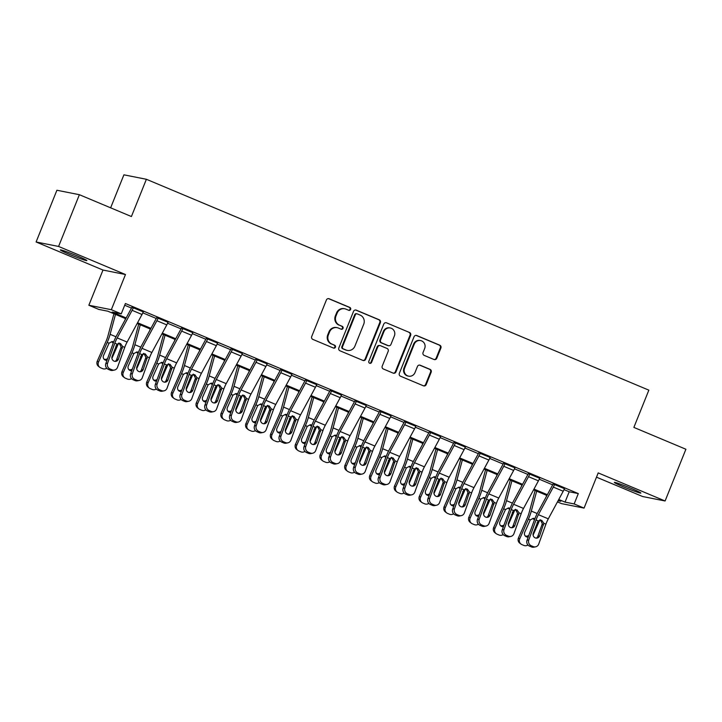 <?xml version="1.0" encoding="UTF-8"?>
<svg xmlns="http://www.w3.org/2000/svg" width="722" height="722" viewBox="0 0 722 722"><rect width="100%" height="100%" fill="white"/><g stroke="black" fill="none" stroke-linecap="round" stroke-linejoin="round"><path stroke-width="1.08" d="M350.621 309.431A1.534 1.471 101.2 0 0 349.827 307.437L329.16 298.764A2.193 2.103 101.2 0 0 326.398 299.982L311.696 336.551A2.193 2.103 101.2 0 0 312.825 339.394L333.492 348.067A1.534 1.471 101.2 0 0 335.432 347.219A1.534 1.471 101.2 0 0 334.638 345.224L331.967 344.105A7.012 6.742 101.2 0 1 328.348 334.99L329.575 331.94A7.012 6.742 101.2 0 1 338.419 328.059L341.091 329.178A1.534 1.471 101.2 0 0 343.022 328.329A1.534 1.471 101.2 0 0 342.237 326.335L339.557 325.207A7.012 6.742 101.2 0 1 335.947 316.101L337.174 313.05A7.012 6.742 101.2 0 1 346.009 309.16L348.69 310.289A1.534 1.471 101.2 0 0 350.621 309.431M348.663 310.27A1.534 1.471 101.2 0 0 349.222 307.319L328.546 298.646A2.193 2.103 101.2 0 0 328.456 298.61M333.474 348.058A1.534 1.471 101.2 0 0 334.033 345.107L331.967 344.105M341.064 329.169A1.534 1.471 101.2 0 0 341.623 326.209L339.557 325.207M631.488 488.505A14.296 0.767 -158.1 0 0 614.332 482.395A14.296 0.767 -158.1 0 0 623.709 486.962A14.296 0.767 -158.1 0 0 640.865 493.063A14.296 0.767 -158.1 0 0 631.488 488.505M77.489 256.012A14.296 0.767 -158.1 0 0 60.341 249.902A14.296 0.767 -158.1 0 0 69.718 254.469A14.296 0.767 -158.1 0 0 86.866 260.57A14.296 0.767 -158.1 0 0 77.489 256.012M434.003 359.502A2.193 2.103 101.2 0 0 436.765 358.292L440.889 348.031A2.193 2.103 101.2 0 0 439.761 345.179L416.802 335.55A2.193 2.103 101.2 0 0 414.04 336.759L399.347 373.328A2.193 2.103 101.2 0 0 400.475 376.18L423.426 385.81A2.193 2.103 101.2 0 0 426.188 384.6L431.169 372.209A2.193 2.103 101.2 0 0 430.041 369.357L420.222 365.233A2.193 2.103 101.2 0 0 417.46 366.451L414.988 372.597A5.866 5.632 101.2 0 1 408.643 376.162A5.866 5.632 101.2 0 1 404.582 368.229L414.257 344.15A5.866 5.632 101.2 0 1 420.601 340.585A5.866 5.632 101.2 0 1 424.662 348.518L423.047 352.535A2.193 2.103 101.2 0 0 424.184 355.377L434.003 359.502M564.026 489.606L569.198 491.781L578.313 493.586L574.152 503.938L584.062 508.098L561.581 503.631L557.456 501.898M79.384 194.705L58.581 246.446L36.1 241.987L56.903 190.247L79.384 194.705L131.413 216.537L146.385 179.282L648.843 390.151L633.871 427.406L685.9 449.246L665.097 500.987L598.204 472.91L584.062 508.098M36.1 241.987L102.993 270.055L125.475 274.522L58.581 246.446M125.475 274.522L111.332 309.702L121.242 313.862L112.127 312.057L126.16 317.942M578.313 493.586L125.402 303.52L121.242 313.862M380.386 322.635A2.193 2.103 101.2 0 0 379.258 319.792L356.298 310.153A2.193 2.103 101.2 0 0 353.536 311.372L338.835 347.941A2.193 2.103 101.2 0 0 339.963 350.784L362.922 360.422A2.193 2.103 101.2 0 0 365.684 359.204L380.386 322.635L379.781 322.517A2.193 2.103 101.2 0 0 378.653 319.665L355.693 310.036A2.193 2.103 101.2 0 0 355.603 310M386.55 322.851L409.509 332.49A2.193 2.103 101.2 0 1 410.637 335.333L395.936 371.902A2.193 2.103 101.2 0 1 393.174 373.121L383.355 368.996A2.193 2.103 101.2 0 1 382.218 366.144L388.183 351.316A2.193 2.103 101.2 0 0 387.055 348.464L380.539 345.73A2.193 2.103 101.2 0 0 377.777 346.948L371.568 362.39A1.534 1.471 101.2 0 1 369.908 363.319A1.534 1.471 101.2 0 1 368.843 361.244L383.788 324.07A2.193 2.103 101.2 0 1 386.55 322.851L409.509 332.49M596.489 477.17L642.616 496.519L665.097 500.987M124.707 305.244L131.485 308.086M142.83 312.843L156.268 318.483M167.603 323.239L181.041 328.88M192.386 333.645L205.815 339.277M217.16 344.042L230.589 349.674M241.933 354.439L255.371 360.079M266.707 364.836L280.145 370.476M291.489 375.232L304.919 380.873M316.263 385.629L329.701 391.27M341.037 396.026L354.475 401.667M365.81 406.423L379.249 412.063M390.593 416.82L404.022 422.46M415.367 427.225L428.805 432.857M440.14 437.622L453.578 443.254M464.914 448.019L478.352 453.66M489.697 458.416L503.126 464.056M514.47 468.813L527.908 474.453M539.244 479.209L552.682 484.85M143.245 311.877L131.9 307.22A2.238 0.605 112.8 0 1 131.521 308.014L116.612 335.613A16.75 4.558 -67.2 0 0 113.056 343.573L105.827 363.536L107.596 363.184A4.467 4.233 78.8 0 0 110.06 368.987L112.045 369.817A4.467 4.233 78.8 0 0 117.505 367.345L124.735 347.381A11.173 3.041 -67.2 0 1 127.108 342.075L142.017 314.485A7.816 2.13 112.8 0 0 143.326 311.678L133.417 307.518A7.816 2.13 112.8 0 1 132.108 310.325L117.199 337.914A11.173 3.041 -67.2 0 0 114.825 343.221L107.596 363.184M168.027 322.283L156.674 317.617A2.238 0.605 112.8 0 1 156.304 318.42L141.395 346.009A16.75 4.558 -67.2 0 0 137.839 353.97L130.601 373.933L132.37 373.581A4.467 4.233 78.8 0 0 134.833 379.384L136.819 380.214A4.467 4.233 78.8 0 0 142.279 377.741L149.517 357.778A11.173 3.041 -67.2 0 1 151.882 352.471L166.791 324.882A7.816 2.13 112.8 0 0 168.109 322.075L158.199 317.915A7.816 2.13 112.8 0 1 156.882 320.721L141.972 348.311A11.173 3.041 -67.2 0 0 139.608 353.618L132.37 373.581M192.801 332.68L181.448 328.014A2.238 0.605 112.8 0 1 181.078 328.817L166.168 356.406A16.75 4.558 -67.2 0 0 162.612 364.366L155.383 384.33L157.152 383.978A4.467 4.233 78.8 0 0 159.616 389.781L161.593 390.611A4.467 4.233 78.8 0 0 167.062 388.138L174.291 368.175A11.173 3.041 -67.2 0 1 176.664 362.868L191.574 335.279A7.816 2.13 112.8 0 0 192.882 332.472L182.973 328.311A7.816 2.13 112.8 0 1 181.664 331.118L166.746 358.708A11.173 3.041 -67.2 0 0 164.381 364.014L157.152 383.978M217.575 343.076L206.23 338.41A2.238 0.605 112.8 0 1 205.851 339.214L190.942 366.803A16.75 4.558 -67.2 0 0 187.386 374.763L180.157 394.726L181.926 394.383A4.467 4.233 78.8 0 0 184.39 400.178L186.375 401.008A4.467 4.233 78.8 0 0 191.835 398.535L199.064 378.572A11.173 3.041 -67.2 0 1 201.438 373.265L216.347 345.676A7.816 2.13 112.8 0 0 217.656 342.869L207.746 338.708A7.816 2.13 112.8 0 1 206.438 341.515L191.529 369.104A11.173 3.041 -67.2 0 0 189.155 374.411L181.926 394.383M242.348 353.473L231.004 348.807A2.238 0.605 112.8 0 1 230.634 349.61L215.716 377.2A16.75 4.558 -67.2 0 0 212.16 385.16L204.931 405.123L206.7 404.78A4.467 4.233 78.8 0 0 209.163 410.574L211.149 411.414A4.467 4.233 78.8 0 0 216.609 408.941L223.838 388.968A11.173 3.041 -67.2 0 1 226.212 383.662L241.121 356.072A7.816 2.13 112.8 0 0 242.43 353.266L232.52 349.114A7.816 2.13 112.8 0 1 231.211 351.912L216.302 379.501A11.173 3.041 -67.2 0 0 213.929 384.817L206.7 404.78M267.131 363.87L255.778 359.204A2.238 0.605 112.8 0 1 255.407 360.007L240.498 387.597A16.75 4.558 -67.2 0 0 236.942 395.557L229.704 415.529L231.473 415.177A4.467 4.233 78.8 0 0 233.946 420.98L235.923 421.81A4.467 4.233 78.8 0 0 241.383 419.338L248.621 399.365A11.173 3.041 -67.2 0 1 250.985 394.059L265.895 366.469A7.816 2.13 112.8 0 0 267.212 363.662L257.303 359.511A7.816 2.13 112.8 0 1 255.985 362.309L241.076 389.907A11.173 3.041 -67.2 0 0 238.711 395.214L231.473 415.177M291.905 374.267L280.56 369.601A2.238 0.605 112.8 0 1 280.181 370.404L265.272 397.993A16.75 4.558 -67.2 0 0 261.716 405.954L254.487 425.926L256.256 425.574A4.467 4.233 78.8 0 0 258.72 431.377L260.696 432.207A4.467 4.233 78.8 0 0 266.165 429.734L273.394 409.771A11.173 3.041 -67.2 0 1 275.768 404.455L290.677 376.866A7.816 2.13 112.8 0 0 291.986 374.068L282.076 369.908A7.816 2.13 112.8 0 1 280.768 372.705L265.858 400.304A11.173 3.041 -67.2 0 0 263.485 405.611L256.256 425.574M316.678 384.664L305.334 379.998A2.238 0.605 112.8 0 1 304.955 380.801L290.045 408.39A16.75 4.558 -67.2 0 0 286.49 416.359L279.261 436.323L281.029 435.971A4.467 4.233 78.8 0 0 283.493 441.774L285.479 442.604A4.467 4.233 78.8 0 0 290.939 440.131L298.168 420.168A11.173 3.041 -67.2 0 1 300.542 414.861L315.451 387.263A7.816 2.13 112.8 0 0 316.759 384.465L306.85 380.304A7.816 2.13 112.8 0 1 305.541 383.111L290.632 410.701A11.173 3.041 -67.2 0 0 288.258 416.007L281.029 435.971M341.452 395.06L330.107 390.403A2.238 0.605 112.8 0 1 329.737 391.198L314.819 418.796A16.75 4.558 -67.2 0 0 311.272 426.756L304.034 446.719L305.803 446.367A4.467 4.233 78.8 0 0 308.267 452.171L310.252 453.001A4.467 4.233 78.8 0 0 315.713 450.528L322.951 430.565A11.173 3.041 -67.2 0 1 325.315 425.258L340.224 397.669A7.816 2.13 112.8 0 0 341.542 394.862L331.624 390.701A7.816 2.13 112.8 0 1 330.315 393.508L315.406 421.097A11.173 3.041 -67.2 0 0 313.032 426.404L305.803 446.367M366.235 405.457L354.881 400.8A2.238 0.605 112.8 0 1 354.511 401.594L339.602 429.193A16.75 4.558 -67.2 0 0 336.046 437.153L328.817 457.116L330.577 456.764A4.467 4.233 78.8 0 0 333.05 462.567L335.026 463.398A4.467 4.233 78.8 0 0 340.486 460.925L347.724 440.962A11.173 3.041 -67.2 0 1 350.089 435.655L365.007 408.065A7.816 2.13 112.8 0 0 366.316 405.259L356.406 401.098A7.816 2.13 112.8 0 1 355.089 403.905L340.179 431.494A11.173 3.041 -67.2 0 0 337.815 436.801L330.577 456.764M391.008 415.863L379.664 411.197A2.238 0.605 112.8 0 1 379.285 412L364.375 439.59A16.75 4.558 -67.2 0 0 360.82 447.55L353.59 467.513L355.359 467.161A4.467 4.233 78.8 0 0 357.823 472.964L359.8 473.794A4.467 4.233 78.8 0 0 365.269 471.322L372.498 451.358A11.173 3.041 -67.2 0 1 374.871 446.052L389.781 418.462A7.816 2.13 112.8 0 0 391.089 415.655L381.18 411.495A7.816 2.13 112.8 0 1 379.871 414.302L364.962 441.891A11.173 3.041 -67.2 0 0 362.588 447.198L355.359 467.161M415.782 426.26L404.437 421.594A2.238 0.605 112.8 0 1 404.058 422.397L389.149 449.986A16.75 4.558 -67.2 0 0 385.593 457.947L378.364 477.91L380.133 477.558A4.467 4.233 78.8 0 0 382.597 483.361L384.582 484.191A4.467 4.233 78.8 0 0 390.042 481.718L397.271 461.755A11.173 3.041 -67.2 0 1 399.645 456.448L414.554 428.859A7.816 2.13 112.8 0 0 415.863 426.052L405.954 421.892A7.816 2.13 112.8 0 1 404.645 424.698L389.736 452.288A11.173 3.041 -67.2 0 0 387.362 457.595L380.133 477.558M440.555 436.657L429.211 431.991A2.238 0.605 112.8 0 1 428.841 432.794L413.932 460.383A16.75 4.558 -67.2 0 0 410.376 468.343L403.138 488.307L404.907 487.964A4.467 4.233 78.8 0 0 407.37 493.758L409.356 494.588A4.467 4.233 78.8 0 0 414.816 492.115L422.054 472.152A11.173 3.041 -67.2 0 1 424.419 466.845L439.328 439.256A7.816 2.13 112.8 0 0 440.646 436.449L430.727 432.288A7.816 2.13 112.8 0 1 429.419 435.095L414.509 462.685A11.173 3.041 -67.2 0 0 412.145 467.991L404.907 487.964M465.338 447.053L453.985 442.387A2.238 0.605 112.8 0 1 453.615 443.191L438.705 470.78A16.75 4.558 -67.2 0 0 435.149 478.74L427.92 498.703L429.68 498.361A4.467 4.233 78.8 0 0 432.153 504.155L434.13 504.994A4.467 4.233 78.8 0 0 439.599 502.512L446.828 482.549A11.173 3.041 -67.2 0 1 449.192 477.242L464.111 449.653A7.816 2.13 112.8 0 0 465.419 446.846L455.51 442.694A7.816 2.13 112.8 0 1 454.201 445.492L439.283 473.081A11.173 3.041 -67.2 0 0 436.918 478.397L429.68 498.361M490.112 457.45L478.767 452.784A2.238 0.605 112.8 0 1 478.388 453.587L463.479 481.177A16.75 4.558 -67.2 0 0 459.923 489.137L452.694 509.1L454.463 508.757A4.467 4.233 78.8 0 0 456.927 514.551L458.912 515.391A4.467 4.233 78.8 0 0 464.372 512.918L471.601 492.946A11.173 3.041 -67.2 0 1 473.975 487.639L488.884 460.049A7.816 2.13 112.8 0 0 490.193 457.243L480.283 453.091A7.816 2.13 112.8 0 1 478.975 455.889L464.066 483.478A11.173 3.041 -67.2 0 0 461.692 488.794L454.463 508.757M514.885 467.847L503.541 463.181A2.238 0.605 112.8 0 1 503.162 463.984L488.252 491.574A16.75 4.558 -67.2 0 0 484.697 499.534L477.468 519.506L479.237 519.154A4.467 4.233 78.8 0 0 481.7 524.957L483.686 525.787A4.467 4.233 78.8 0 0 489.146 523.315L496.375 503.351A11.173 3.041 -67.2 0 1 498.749 498.036L513.658 470.446A7.816 2.13 112.8 0 0 514.966 467.648L505.057 463.488A7.816 2.13 112.8 0 1 503.748 466.286L488.839 493.884A11.173 3.041 -67.2 0 0 486.466 499.191L479.237 519.154M539.668 478.244L528.314 473.578A2.238 0.605 112.8 0 1 527.944 474.381L513.035 501.971A16.75 4.558 -67.2 0 0 509.479 509.94L502.241 529.903L504.01 529.551A4.467 4.233 78.8 0 0 506.474 535.354L508.459 536.184A4.467 4.233 78.8 0 0 513.92 533.711L521.158 513.748A11.173 3.041 -67.2 0 1 523.522 508.441L538.432 480.843A7.816 2.13 112.8 0 0 539.749 478.045L529.84 473.885A7.816 2.13 112.8 0 1 528.522 476.691L513.613 504.281A11.173 3.041 -67.2 0 0 511.248 509.588L504.01 529.551M564.442 488.641L553.097 483.984A2.238 0.605 112.8 0 1 552.718 484.778L537.809 512.367A16.75 4.558 -67.2 0 0 534.253 520.336L527.024 540.3L528.793 539.948A4.467 4.233 78.8 0 0 531.257 545.751L533.233 546.581A4.467 4.233 78.8 0 0 538.702 544.108L545.931 524.145A11.173 3.041 -67.2 0 1 548.305 518.838L563.214 491.24A7.816 2.13 112.8 0 0 564.523 488.442L554.613 484.281A7.816 2.13 112.8 0 1 553.305 487.088L538.386 514.678A11.173 3.041 -67.2 0 0 536.022 519.984L528.793 539.948M146.385 179.282L123.904 174.823L110.637 207.819M125.745 318.709L107.876 311.209L98.761 309.404L88.851 305.244L111.332 309.702M102.993 270.055L88.851 305.244M558.756 499.489L565.037 502.124L574.152 503.938M137.559 322.734L150.934 328.339M162.342 333.131L175.717 338.744M187.115 343.528L200.49 349.141M211.889 353.924L225.264 359.538M236.663 364.321L250.038 369.935M261.445 374.718L274.82 380.332M286.219 385.115L299.594 390.728M310.992 395.512L324.368 401.125M335.766 405.908L349.141 411.522M360.549 416.305L373.924 421.919M385.322 426.711L398.697 432.325M410.096 437.108L423.471 442.721M434.879 447.505L448.254 453.118M459.652 457.901L473.027 463.515M484.426 468.298L497.801 473.912M509.2 478.695L522.575 484.309M533.982 489.092L547.357 494.705M558.079 500.743L560.777 501.285L558.341 500.256M546.942 495.472L533.567 489.859M522.159 485.076L508.784 479.462M497.386 474.679L484.011 469.065M472.612 464.282L459.237 458.669M447.839 453.885L434.463 448.272M423.056 443.488L409.681 437.875M398.282 433.092L384.907 427.478M373.509 422.686L360.134 417.072M348.735 412.289L335.36 406.676M323.952 401.892L310.577 396.279M299.179 391.495L285.804 385.882M274.405 381.099L261.03 375.485M249.622 370.702L236.247 365.088M224.849 360.305L211.474 354.692M200.075 349.908L186.7 344.295M175.302 339.511L161.927 333.898M150.519 329.106L137.144 323.492M569.198 491.781L565.037 502.124M344.764 308.781L344.159 308.655A7.012 6.742 101.2 0 0 336.56 312.933L337.174 313.05M338.952 325.09A7.012 6.742 101.2 0 1 335.342 315.974L336.56 312.933M337.165 327.671L336.56 327.553A7.012 6.742 101.2 0 0 328.97 331.822L329.575 331.94M331.353 343.979A7.012 6.742 101.2 0 1 327.743 334.873L328.97 331.822M363.013 360.458A2.193 2.103 101.2 0 0 365.079 359.087L379.781 322.517M357.3 313.899A1.534 1.471 101.2 0 0 355.359 314.747L342.463 346.849A1.534 1.471 101.2 0 0 343.248 348.843L346.073 350.026A7.012 6.742 101.2 0 0 354.908 346.136L363.726 324.196A7.012 6.742 101.2 0 0 360.116 315.081L357.3 313.899M357.02 313.817L356.415 313.691A1.534 1.471 101.2 0 0 354.755 314.63L355.359 314.747M347.318 350.405L346.713 350.287A7.012 6.742 101.2 0 1 345.459 349.899L342.643 348.717A1.534 1.471 101.2 0 1 341.849 346.722L354.755 314.63M393.264 373.148A2.193 2.103 101.2 0 0 395.331 371.785L410.033 335.216A2.193 2.103 101.2 0 0 408.905 332.364M380.151 345.612L379.537 345.495A2.193 2.103 101.2 0 0 377.164 346.822L370.964 362.263L371.568 362.39M369.61 363.229A1.534 1.471 101.2 0 0 370.964 362.263M394.374 335.929A5.866 5.632 101.2 0 0 390.304 327.987A5.866 5.632 101.2 0 0 383.96 331.56L380.548 340.044A2.193 2.103 101.2 0 0 381.676 342.887L388.201 345.621A2.193 2.103 101.2 0 0 390.963 344.412L394.374 335.929M390.304 327.987L389.7 327.869A5.866 5.632 101.2 0 0 383.355 331.434L383.96 331.56M388.589 345.739L387.985 345.621A2.193 2.103 101.2 0 1 387.588 345.504L381.072 342.769A2.193 2.103 101.2 0 1 379.943 339.918L383.355 331.434M420.601 340.585L419.996 340.459A5.866 5.632 101.2 0 0 413.652 344.033L414.257 344.15M408.643 376.162L408.029 376.045A5.866 5.632 101.2 0 1 403.968 368.103L413.652 344.033M423.516 385.846A2.193 2.103 101.2 0 0 425.583 384.474L430.565 372.083A2.193 2.103 101.2 0 0 429.437 369.24L419.608 365.115A2.193 2.103 101.2 0 0 419.518 365.079M434.093 359.538A2.193 2.103 101.2 0 0 436.16 358.166L440.285 347.914A2.193 2.103 101.2 0 0 439.156 345.062L416.197 335.423A2.193 2.103 101.2 0 0 416.107 335.387M113.932 313.754L107.903 336.073A11.173 3.041 112.8 0 1 105.972 341.461L97.271 361.135L98.517 362.083A4.467 4.287 127.2 0 0 100.674 367.823L102.659 368.653A4.467 4.287 127.2 0 0 106.748 368.229M115.493 314.413L110.114 334.322A16.75 4.558 112.8 0 1 107.217 342.408L98.517 362.083M125.402 318.564L124.987 320.117M118.453 343.32A16.75 4.558 112.8 0 1 117.126 346.569L111.91 358.365M106.991 360.323A3.574 3.429 -52.8 0 1 103.544 355.495L109.058 343.185L112.109 341.542L113.291 341.795M99.771 367.308L98.526 366.361A4.467 4.287 -52.8 0 1 97.271 361.135M103.986 359.123A3.574 3.429 127.2 0 0 107.632 358.545M113.237 343.085L111.666 341.741M115.033 361.37A3.574 3.384 78.8 0 0 116.648 359.502L121.134 346.957L119.076 342.941M110.06 368.987L108.291 369.339L110.276 370.169L112.045 369.817M108.291 369.339A4.467 4.233 -101.2 0 1 105.827 363.536M114.41 370.061L112.641 370.413A4.467 4.233 -101.2 0 1 110.276 370.169M122.605 346.488L118.417 359.15A3.574 3.384 -101.2 0 1 114.049 361.126A3.574 3.384 -101.2 0 1 112.081 356.488L116.964 344.114L120.484 343.492L122.605 346.488L124.735 347.381M138.705 324.151L132.677 346.47A11.173 3.041 112.8 0 1 130.745 351.858L122.045 371.532L123.291 372.48A4.467 4.287 127.2 0 0 125.447 378.22L127.433 379.05A4.467 4.287 127.2 0 0 131.521 378.626M140.276 324.81L134.888 344.719A16.75 4.558 112.8 0 1 131.991 352.805L123.291 372.48M150.185 328.97L149.761 330.514M143.227 353.717A16.75 4.558 112.8 0 1 141.9 356.966L136.684 368.762M131.765 370.72A3.574 3.429 -52.8 0 1 128.317 365.892L133.832 353.581L136.891 351.939L138.064 352.192M124.545 377.705L123.3 376.758A4.467 4.287 -52.8 0 1 122.045 371.532M128.76 369.52A3.574 3.429 127.2 0 0 132.415 368.942M138.01 353.482L136.449 352.146M163.488 334.548L157.45 356.867A11.173 3.041 112.8 0 1 155.519 362.263L146.819 381.929L148.064 382.877A4.467 4.287 127.2 0 0 150.23 388.617L152.207 389.456A4.467 4.287 127.2 0 0 156.295 389.032M165.049 335.207L159.67 355.116A16.75 4.558 112.8 0 1 156.764 363.211L148.064 382.877M174.959 339.367L174.543 340.91M168.009 364.123A16.75 4.558 112.8 0 1 166.674 367.363L161.457 379.158M156.548 381.117A3.574 3.429 -52.8 0 1 153.091 376.288L158.605 363.978L161.665 362.336L162.838 362.588M149.328 388.102L148.082 387.154A4.467 4.287 -52.8 0 1 146.819 381.929M153.533 379.916A3.574 3.429 127.2 0 0 157.188 379.348M162.793 363.879L161.223 362.543M188.261 344.945L182.233 367.263A11.173 3.041 112.8 0 1 180.301 372.66L171.592 392.326L172.838 393.273A4.467 4.287 127.2 0 0 175.004 399.013L176.98 399.853A4.467 4.287 127.2 0 0 181.078 399.428M189.823 345.603L184.444 365.512A16.75 4.558 112.8 0 1 181.547 373.608L172.838 393.273M199.732 349.764L199.317 351.307M192.783 374.519A16.75 4.558 112.8 0 1 191.456 377.759L186.24 389.555M181.321 391.514A3.574 3.429 -52.8 0 1 177.874 386.685L183.379 374.375L186.438 372.732L187.621 372.985M174.101 398.499L172.856 397.551A4.467 4.287 -52.8 0 1 171.592 392.326M178.316 390.313A3.574 3.429 127.2 0 0 181.962 389.745M187.567 374.276L185.996 372.94M139.806 371.776A3.574 3.384 78.8 0 0 141.431 369.899L145.907 357.354L143.849 353.338M134.833 379.384L133.074 379.736L135.05 380.566L136.819 380.214M133.074 379.736A4.467 4.233 -101.2 0 1 130.601 373.933M139.184 380.467L137.415 380.81A4.467 4.233 -101.2 0 1 135.05 380.566M147.378 356.885L143.2 369.547A3.574 3.384 -101.2 0 1 138.823 371.523A3.574 3.384 -101.2 0 1 136.855 366.884L141.738 354.52L145.266 353.888L147.378 356.885L149.517 357.778M164.589 382.173A3.574 3.384 78.8 0 0 166.204 380.295L170.681 367.751L168.623 363.735M159.616 389.781L157.847 390.133L159.824 390.963L161.593 390.611M157.847 390.133A4.467 4.233 -101.2 0 1 155.383 384.33M163.957 390.864L162.197 391.207A4.467 4.233 -101.2 0 1 159.824 390.963M172.152 367.281L167.973 379.943A3.574 3.384 -101.2 0 1 163.605 381.929A3.574 3.384 -101.2 0 1 161.629 377.281L166.511 364.917L170.04 364.294L172.152 367.281L174.291 368.175M189.363 392.569A3.574 3.384 78.8 0 0 190.978 390.692L195.463 378.147L193.397 374.131M184.39 400.178L182.621 400.529L184.606 401.36L186.375 401.008M182.621 400.529A4.467 4.233 -101.2 0 1 180.157 394.726M188.74 401.261L186.971 401.603A4.467 4.233 -101.2 0 1 184.606 401.36M196.935 377.678L192.747 390.34A3.574 3.384 -101.2 0 1 188.379 392.326A3.574 3.384 -101.2 0 1 186.402 387.678L191.294 375.314L194.814 374.691L196.935 377.678L199.064 378.572M213.035 355.341L207.006 377.66A11.173 3.041 112.8 0 1 205.075 383.057L196.375 402.732L197.62 403.679A4.467 4.287 127.2 0 0 199.777 409.419L201.763 410.249A4.467 4.287 127.2 0 0 205.851 409.825M214.596 356L209.218 375.909A16.75 4.558 112.8 0 1 206.321 384.005L197.62 403.679M224.506 360.161L224.091 361.704M217.557 384.916A16.75 4.558 112.8 0 1 216.23 388.165L211.014 399.952M206.095 401.91A3.574 3.429 -52.8 0 1 202.647 397.082L208.162 384.772L211.221 383.129L212.394 383.382M198.875 408.896L197.629 407.948A4.467 4.287 -52.8 0 1 196.375 402.732M203.09 400.71A3.574 3.429 127.2 0 0 206.736 400.141M212.34 384.682L210.77 383.337M214.136 402.966A3.574 3.384 78.8 0 0 215.752 401.089L220.237 388.553L218.179 384.528M209.163 410.574L207.394 410.926L209.38 411.757L211.149 411.414M207.394 410.926A4.467 4.233 -101.2 0 1 204.931 405.123M213.513 411.657L211.745 412.009A4.467 4.233 -101.2 0 1 209.38 411.757M221.708 388.075L217.521 400.737A3.574 3.384 -101.2 0 1 213.152 402.723A3.574 3.384 -101.2 0 1 211.185 398.084L216.068 385.71L219.587 385.088L221.708 388.075L223.838 388.968M237.809 365.747L231.78 388.057A11.173 3.041 112.8 0 1 229.849 393.454L221.149 413.128L222.394 414.076A4.467 4.287 127.2 0 0 224.551 419.816L226.537 420.646A4.467 4.287 127.2 0 0 230.625 420.222M239.379 366.397L233.991 386.306A16.75 4.558 112.8 0 1 231.094 394.402L222.394 414.076M249.289 370.557L248.864 372.11M242.33 395.313A16.75 4.558 112.8 0 1 241.004 398.562L235.787 410.349M230.869 412.316A3.574 3.429 -52.8 0 1 227.421 407.488L232.935 395.169L235.995 393.526L237.168 393.779M223.658 419.292L222.403 418.345A4.467 4.287 -52.8 0 1 221.149 413.128M227.863 411.107A3.574 3.429 127.2 0 0 231.518 410.538M237.114 395.078L235.552 393.734M238.91 413.363A3.574 3.384 78.8 0 0 240.534 411.486L245.011 398.95L242.953 394.934M233.946 420.98L232.177 421.323L234.154 422.153L235.923 421.81M232.177 421.323A4.467 4.233 -101.2 0 1 229.704 415.529M238.287 422.054L236.518 422.406A4.467 4.233 -101.2 0 1 234.154 422.153M246.482 398.472L242.303 411.143A3.574 3.384 -101.2 0 1 237.926 413.119A3.574 3.384 -101.2 0 1 235.959 408.481L240.841 396.107L244.37 395.485L246.482 398.472L248.621 399.365M262.591 376.144L256.554 398.454A11.173 3.041 112.8 0 1 254.622 403.851L245.922 423.525L247.168 424.473A4.467 4.287 127.2 0 0 249.334 430.213L251.31 431.043A4.467 4.287 127.2 0 0 255.398 430.619M264.153 376.794L258.774 396.703A16.75 4.558 112.8 0 1 255.868 404.798L247.168 424.473M274.062 380.954L273.647 382.507M267.113 405.71A16.75 4.558 112.8 0 1 265.786 408.959L260.57 420.755M255.651 422.713A3.574 3.429 -52.8 0 1 252.204 417.885L257.709 405.565L260.768 403.923L261.942 404.176M248.431 429.689L247.186 428.742A4.467 4.287 -52.8 0 1 245.922 423.525M252.637 421.513A3.574 3.429 127.2 0 0 252.682 421.522A3.574 3.429 127.2 0 0 256.292 420.935M261.896 405.475L260.326 404.13M263.692 423.76A3.574 3.384 78.8 0 0 265.308 421.883L269.784 409.347L267.727 405.331M258.72 431.377L256.951 431.72L258.936 432.559L260.696 432.207M256.951 431.72A4.467 4.233 -101.2 0 1 254.487 425.926M263.061 432.451L261.301 432.803A4.467 4.233 -101.2 0 1 258.936 432.559M271.255 408.869L267.077 421.54A3.574 3.384 -101.2 0 1 262.709 423.516A3.574 3.384 -101.2 0 1 260.732 418.877L265.615 406.504L269.144 405.881L271.255 408.869L273.394 409.771M287.365 386.541L281.336 408.851A11.173 3.041 112.8 0 1 279.405 414.248L270.696 433.922L271.941 434.87A4.467 4.287 127.2 0 0 274.107 440.61L276.093 441.44A4.467 4.287 127.2 0 0 280.181 441.016M288.926 387.191L283.547 407.1A16.75 4.558 112.8 0 1 280.65 415.195L271.941 434.87M298.836 391.351L298.421 392.903M291.887 416.107A16.75 4.558 112.8 0 1 290.56 419.356L285.343 431.151M280.425 433.11A3.574 3.429 -52.8 0 1 276.977 428.281L282.492 415.971L285.542 414.32L286.724 414.581M273.205 440.086L271.959 439.138A4.467 4.287 -52.8 0 1 270.696 433.922M277.419 431.909A3.574 3.429 127.2 0 0 281.066 431.332M286.67 415.872L285.1 414.527M288.466 434.157A3.574 3.384 78.8 0 0 290.082 432.288L294.567 419.744L292.5 415.728M283.493 441.774L281.724 442.117L283.71 442.956L285.479 442.604M281.724 442.117A4.467 4.233 -101.2 0 1 279.261 436.323M287.843 442.848L286.074 443.2A4.467 4.233 -101.2 0 1 283.71 442.956M296.038 419.265L291.85 431.937A3.574 3.384 -101.2 0 1 287.482 433.913A3.574 3.384 -101.2 0 1 285.506 429.274L290.397 416.901L293.917 416.278L296.038 419.265L298.168 420.168M312.139 396.938L306.11 419.247A11.173 3.041 112.8 0 1 304.179 424.644L295.478 444.319L296.724 445.266A4.467 4.287 127.2 0 0 298.881 451.006L300.866 451.837A4.467 4.287 127.2 0 0 304.955 451.412M313.7 397.596L308.321 417.506A16.75 4.558 112.8 0 1 305.424 425.592L296.724 445.266M323.618 401.748L323.194 403.3M316.66 426.503A16.75 4.558 112.8 0 1 315.333 429.752L310.117 441.548M305.198 443.507A3.574 3.429 -52.8 0 1 301.751 438.678L307.265 426.368L310.325 424.716L311.498 424.978M297.978 450.483L296.733 449.535A4.467 4.287 -52.8 0 1 295.478 444.319M302.193 442.306A3.574 3.429 127.2 0 0 305.839 441.729M311.444 426.269L309.873 424.924M313.24 444.553A3.574 3.384 78.8 0 0 314.864 442.685L319.341 430.141L317.283 426.124M308.267 452.171L306.498 452.523L308.484 453.353L310.252 453.001M306.498 452.523A4.467 4.233 -101.2 0 1 304.034 446.719M312.617 453.245L310.848 453.596A4.467 4.233 -101.2 0 1 308.484 453.353M320.812 429.671L316.624 442.333A3.574 3.384 -101.2 0 1 312.256 444.31A3.574 3.384 -101.2 0 1 310.289 439.671L315.171 427.298L318.7 426.675L320.812 429.671L322.951 430.565M336.921 407.334L330.884 429.653A11.173 3.041 112.8 0 1 328.952 435.041L320.252 454.716L321.498 455.663A4.467 4.287 127.2 0 0 323.655 461.403L325.64 462.233A4.467 4.287 127.2 0 0 329.728 461.809M338.483 407.993L333.095 427.902A16.75 4.558 112.8 0 1 330.198 435.989L321.498 455.663M348.392 412.145L347.968 413.697M341.434 436.9A16.75 4.558 112.8 0 1 340.107 440.149L334.891 451.945M329.972 453.903A3.574 3.429 -52.8 0 1 326.524 449.075L332.039 436.765L335.098 435.122L336.272 435.375M322.761 460.88L321.516 459.932A4.467 4.287 -52.8 0 1 320.252 454.716M326.967 452.703A3.574 3.429 127.2 0 0 330.622 452.125M336.226 436.666L334.656 435.321M338.013 454.95A3.574 3.384 78.8 0 0 339.638 453.082L344.114 440.537L342.057 436.521M333.05 462.567L331.281 462.919L333.257 463.75L335.026 463.398M331.281 462.919A4.467 4.233 -101.2 0 1 328.817 457.116M337.391 463.641L335.622 463.993A4.467 4.233 -101.2 0 1 333.257 463.75M345.585 440.068L341.407 452.73A3.574 3.384 -101.2 0 1 337.03 454.707A3.574 3.384 -101.2 0 1 335.062 450.068L339.945 437.694L343.473 437.072L345.585 440.068L347.724 440.962M361.695 417.731L355.666 440.05A11.173 3.041 112.8 0 1 353.726 445.438L345.026 465.112L346.271 466.06A4.467 4.287 127.2 0 0 348.437 471.8L350.414 472.63A4.467 4.287 127.2 0 0 354.511 472.206M363.256 418.39L357.877 438.299A16.75 4.558 112.8 0 1 354.98 446.386L346.271 466.06M373.166 422.55L372.751 424.094M366.216 447.297A16.75 4.558 112.8 0 1 364.89 450.546L359.673 462.342M354.755 464.3A3.574 3.429 -52.8 0 1 351.307 459.472L356.812 447.162L359.872 445.519L361.045 445.772M347.535 471.286L346.289 470.338A4.467 4.287 -52.8 0 1 345.026 465.112M351.749 463.1A3.574 3.429 127.2 0 0 355.395 462.522M361 447.062L359.43 445.727M362.796 465.347A3.574 3.384 78.8 0 0 364.411 463.479L368.888 450.934L366.83 446.918M357.823 472.964L356.054 473.316L358.04 474.146L359.8 473.794M356.054 473.316A4.467 4.233 -101.2 0 1 353.59 467.513M362.173 474.038L360.404 474.39A4.467 4.233 -101.2 0 1 358.04 474.146M370.368 450.465L366.18 463.127A3.574 3.384 -101.2 0 1 361.812 465.103A3.574 3.384 -101.2 0 1 359.836 460.465L364.727 448.091L368.247 447.469L370.368 450.465L372.498 451.358M386.469 428.128L380.44 450.447A11.173 3.041 112.8 0 1 378.508 455.835L369.799 475.509L371.054 476.457A4.467 4.287 127.2 0 0 373.211 482.197L375.196 483.036A4.467 4.287 127.2 0 0 379.285 482.612M388.03 428.787L382.651 448.696A16.75 4.558 112.8 0 1 379.754 456.791L371.054 476.457M397.939 432.947L397.524 434.491M390.99 457.703A16.75 4.558 112.8 0 1 389.663 460.943L384.447 472.739M379.528 474.697A3.574 3.429 -52.8 0 1 376.081 469.869L381.595 457.558L384.645 455.916L385.828 456.169M372.308 481.682L371.063 480.735A4.467 4.287 -52.8 0 1 369.799 475.509M376.523 473.497A3.574 3.429 127.2 0 0 380.169 472.928M385.774 457.459L384.203 456.123M387.57 475.753A3.574 3.384 78.8 0 0 389.185 473.876L393.671 461.331L391.604 457.315M382.597 483.361L380.828 483.713L382.813 484.543L384.582 484.191M380.828 483.713A4.467 4.233 -101.2 0 1 378.364 477.91M386.947 484.444L385.178 484.787A4.467 4.233 -101.2 0 1 382.813 484.543M395.142 460.862L390.954 473.524A3.574 3.384 -101.2 0 1 386.586 475.5A3.574 3.384 -101.2 0 1 384.609 470.861L389.501 458.497L393.021 457.874L395.142 460.862L397.271 461.755M411.242 438.525L405.213 460.844A11.173 3.041 112.8 0 1 403.282 466.241L394.582 485.906L395.827 486.854A4.467 4.287 127.2 0 0 397.984 492.594L399.97 493.433A4.467 4.287 127.2 0 0 404.058 493.009M412.803 439.184L407.425 459.093A16.75 4.558 112.8 0 1 404.528 467.188L395.827 486.854M422.722 443.344L422.298 444.887M415.764 468.1A16.75 4.558 112.8 0 1 414.437 471.34L409.221 483.135M404.302 485.094A3.574 3.429 -52.8 0 1 400.854 480.265L406.369 467.955L409.428 466.313L410.601 466.565M397.082 492.079L395.837 491.131A4.467 4.287 -52.8 0 1 394.582 485.906M401.297 483.893A3.574 3.429 127.2 0 0 404.943 483.325M410.547 467.856L408.986 466.52M412.343 486.15A3.574 3.384 78.8 0 0 413.968 484.272L418.444 471.728L416.386 467.712M407.37 493.758L405.611 494.11L407.587 494.94L409.356 494.588M405.611 494.11A4.467 4.233 -101.2 0 1 403.138 488.307M411.72 494.841L409.952 495.184A4.467 4.233 -101.2 0 1 407.587 494.94M419.915 471.258L415.737 483.921A3.574 3.384 -101.2 0 1 411.359 485.906A3.574 3.384 -101.2 0 1 409.392 481.258L414.275 468.894L417.803 468.271L419.915 471.258L422.054 472.152M436.025 448.922L429.987 471.24A11.173 3.041 112.8 0 1 428.056 476.637L419.356 496.312L420.601 497.259A4.467 4.287 127.2 0 0 422.767 502.999L424.744 503.83A4.467 4.287 127.2 0 0 428.832 503.405M437.586 449.58L432.198 469.49A16.75 4.558 112.8 0 1 429.301 477.585L420.601 497.259M447.496 453.741L447.071 455.284M440.537 478.496A16.75 4.558 112.8 0 1 439.211 481.745L433.994 493.532M429.085 495.491A3.574 3.429 -52.8 0 1 425.628 490.662L431.142 478.352L434.202 476.71L435.375 476.962M421.865 502.476L420.619 501.528A4.467 4.287 -52.8 0 1 419.356 496.312M426.07 494.29A3.574 3.429 127.2 0 0 429.725 493.722M435.33 478.262L433.76 476.917M437.117 496.546A3.574 3.384 78.8 0 0 438.741 494.669L443.218 482.134L441.16 478.108M432.153 504.155L430.384 504.507L432.361 505.337L434.13 504.994M430.384 504.507A4.467 4.233 -101.2 0 1 427.92 498.703M436.494 505.238L434.725 505.59A4.467 4.233 -101.2 0 1 432.361 505.337M444.689 481.655L440.51 494.317A3.574 3.384 -101.2 0 1 436.142 496.303A3.574 3.384 -101.2 0 1 434.166 491.664L439.048 479.291L442.577 478.668L444.689 481.655L446.828 482.549M460.798 459.318L454.77 481.637A11.173 3.041 112.8 0 1 452.829 487.034L444.129 506.709L445.375 507.656A4.467 4.287 127.2 0 0 447.541 513.396L449.517 514.226A4.467 4.287 127.2 0 0 453.615 513.802M462.36 459.977L456.981 479.886A16.75 4.558 112.8 0 1 454.084 487.982L445.375 507.656M472.269 464.138L471.854 465.69M465.32 488.893A16.75 4.558 112.8 0 1 463.993 492.142L458.777 503.929M453.858 505.896A3.574 3.429 -52.8 0 1 450.411 501.068L455.916 488.749L458.975 487.106L460.149 487.359M446.638 512.873L445.393 511.925A4.467 4.287 -52.8 0 1 444.129 506.709M450.853 504.687A3.574 3.429 127.2 0 0 454.499 504.118M460.104 488.659L458.533 487.314M461.899 506.943A3.574 3.384 78.8 0 0 463.515 505.066L467.991 492.53L465.934 488.514M456.927 514.551L455.158 514.903L457.143 515.734L458.912 515.391M455.158 514.903A4.467 4.233 -101.2 0 1 452.694 509.1M461.277 515.634L459.508 515.986A4.467 4.233 -101.2 0 1 457.143 515.734M469.471 492.052L465.284 504.723A3.574 3.384 -101.2 0 1 460.916 506.7A3.574 3.384 -101.2 0 1 458.939 502.061L463.831 489.687L467.351 489.065L469.471 492.052L471.601 492.946M485.572 469.724L479.543 492.034A11.173 3.041 112.8 0 1 477.612 497.431L468.912 517.105L470.157 518.053A4.467 4.287 127.2 0 0 472.314 523.793L474.3 524.623A4.467 4.287 127.2 0 0 478.388 524.199M487.133 470.374L481.754 490.283A16.75 4.558 112.8 0 1 478.857 498.379L470.157 518.053M497.043 474.534L496.628 476.087M490.094 499.29A16.75 4.558 112.8 0 1 488.767 502.539L483.55 514.326M478.632 516.293A3.574 3.429 -52.8 0 1 475.184 511.465L480.699 499.146L483.749 497.503L484.931 497.756M471.412 523.269L470.166 522.322A4.467 4.287 -52.8 0 1 468.912 517.105M475.627 515.093A3.574 3.429 127.2 0 0 475.663 515.102A3.574 3.429 127.2 0 0 479.273 514.515M484.877 499.055L483.307 497.711M486.673 517.34A3.574 3.384 78.8 0 0 488.289 515.463L492.774 502.927L490.716 498.911M481.7 524.957L479.931 525.3L481.917 526.13L483.686 525.787M479.931 525.3A4.467 4.233 -101.2 0 1 477.468 519.506M486.05 526.031L484.281 526.383A4.467 4.233 -101.2 0 1 481.917 526.13M494.245 502.449L490.058 515.12A3.574 3.384 -101.2 0 1 485.689 517.096A3.574 3.384 -101.2 0 1 483.722 512.458L488.604 500.084L492.124 499.462L494.245 502.449L496.375 503.351M510.346 480.121L504.317 502.431A11.173 3.041 112.8 0 1 502.386 507.828L493.686 527.502L494.931 528.45A4.467 4.287 127.2 0 0 497.088 534.19L499.073 535.02A4.467 4.287 127.2 0 0 503.162 534.596M511.916 480.771L506.528 500.68A16.75 4.558 112.8 0 1 503.631 508.775L494.931 528.45M521.826 484.931L521.401 486.484M514.867 509.687A16.75 4.558 112.8 0 1 513.541 512.936L508.324 524.732M503.405 526.69A3.574 3.429 -52.8 0 1 499.958 521.862L505.472 509.551L508.532 507.9L509.705 508.162M496.185 533.666L494.94 532.719A4.467 4.287 -52.8 0 1 493.686 527.502M500.4 525.49A3.574 3.429 127.2 0 0 504.055 524.912M509.651 509.452L508.089 508.107M511.447 527.737A3.574 3.384 78.8 0 0 513.071 525.86L517.548 513.324L515.49 509.308M506.474 535.354L504.714 535.697L506.691 536.536L508.459 536.184M504.714 535.697A4.467 4.233 -101.2 0 1 502.241 529.903M510.824 536.428L509.055 536.78A4.467 4.233 -101.2 0 1 506.691 536.536M519.019 512.846L514.84 525.517A3.574 3.384 -101.2 0 1 510.463 527.493A3.574 3.384 -101.2 0 1 508.496 522.854L513.378 510.481L516.907 509.858L519.019 512.846L521.158 513.748M535.128 490.518L529.091 512.828A11.173 3.041 112.8 0 1 527.159 518.225L518.459 537.899L519.705 538.847A4.467 4.287 127.2 0 0 521.871 544.587L523.847 545.417A4.467 4.287 127.2 0 0 527.935 544.993M536.69 491.168L531.311 511.086A16.75 4.558 112.8 0 1 528.405 519.172L519.705 538.847M546.599 495.328L546.184 496.88M539.65 520.084A16.75 4.558 112.8 0 1 538.314 523.333L533.098 535.128M528.188 537.087A3.574 3.429 -52.8 0 1 524.732 532.258L530.246 519.948L533.305 518.297L534.479 518.558M520.968 544.063L519.723 543.115A4.467 4.287 -52.8 0 1 518.459 537.899M525.174 535.886A3.574 3.429 127.2 0 0 528.829 535.309M534.433 519.849L532.863 518.504M536.229 538.134A3.574 3.384 78.8 0 0 537.845 536.265L542.321 523.721L540.264 519.705M531.257 545.751L529.488 546.103L531.464 546.933L533.233 546.581M529.488 546.103A4.467 4.233 -101.2 0 1 527.024 540.3M535.598 546.825L533.838 547.177A4.467 4.233 -101.2 0 1 531.464 546.933M543.792 523.251L539.614 535.914A3.574 3.384 -101.2 0 1 535.246 537.89A3.574 3.384 -101.2 0 1 533.269 533.251L538.152 520.878L541.681 520.255L543.792 523.251L545.931 524.145M349.222 307.319L349.827 307.437M334.033 345.107L334.638 345.224M341.623 326.209L342.237 326.335M335.342 315.974L335.947 316.101M327.743 334.873L328.348 334.99M328.546 298.646L329.16 298.764M365.079 359.087L365.684 359.204M355.693 310.036L356.298 310.153M378.653 319.665L379.258 319.792M341.849 346.722L342.463 346.849M342.643 348.717L343.248 348.843M345.459 349.899L346.073 350.026M410.033 335.216L410.637 335.333M395.331 371.785L395.936 371.902M377.164 346.822L377.777 346.948M379.943 339.918L380.548 340.044M381.072 342.769L381.676 342.887M387.588 345.504L388.201 345.621M403.968 368.103L404.582 368.229M419.608 365.115L420.222 365.233M429.437 369.24L430.041 369.357M430.565 372.083L431.169 372.209M425.583 384.474L426.188 384.6M416.197 335.423L416.802 335.55M439.156 345.062L439.761 345.179M440.285 347.914L440.889 348.031M436.16 358.166L436.765 358.292M117.126 346.569L115.863 346.037M115.998 336.786L110.114 334.322M109.058 343.185L107.217 342.408M114.825 343.221L116.964 344.114M117.199 337.914L127.108 342.075M132.108 310.325L142.017 314.485M116.648 359.502L118.417 359.15M122.397 348.166L120.962 347.607M141.9 356.966L140.637 356.433M140.772 347.183L134.888 344.719M133.832 353.581L131.991 352.805M166.674 367.363L165.41 366.839M165.546 357.58L159.67 355.116M158.605 363.978L156.764 363.211M191.456 377.759L190.193 377.236M190.328 367.985L184.444 365.512M183.379 374.375L181.547 373.608M139.608 353.618L141.738 354.52M141.972 348.311L151.882 352.471M156.882 320.721L166.791 324.882M141.431 369.899L143.2 369.547M147.171 358.563L145.736 358.004M164.381 364.014L166.511 364.917M166.746 358.708L176.664 362.868M181.664 331.118L191.574 335.279M166.204 380.295L167.973 379.943M171.953 368.969L170.509 368.4M189.155 374.411L191.294 375.314M191.529 369.104L201.438 373.265M206.438 341.515L216.347 345.676M190.978 390.692L192.747 390.34M196.727 379.366L195.292 378.797M216.23 388.165L214.966 387.633M215.102 378.382L209.218 375.909M208.162 384.772L206.321 384.005M213.929 384.817L216.068 385.71M216.302 379.501L226.212 383.662M231.211 351.912L241.121 356.072M215.752 401.089L217.521 400.737M221.501 389.763L220.066 389.194M241.004 398.562L239.74 398.03M239.875 388.779L233.991 386.306M232.935 395.169L231.094 394.402M238.711 395.214L240.841 396.107M241.076 389.907L250.985 394.059M255.985 362.309L265.895 366.469M240.534 411.486L242.303 411.143M246.274 400.159L244.839 399.6M265.786 408.959L264.514 408.426M264.649 399.176L258.774 396.703M257.709 405.565L255.868 404.798M263.485 405.611L265.615 406.504M265.858 400.304L275.768 404.455M280.768 372.705L290.677 376.866M265.308 421.883L267.077 421.54M271.057 410.556L269.613 409.997M290.56 419.356L289.296 418.823M289.432 409.573L283.547 407.1M282.492 415.971L280.65 415.195M288.258 416.007L290.397 416.901M290.632 410.701L300.542 414.861M305.541 383.111L315.451 387.263M290.082 432.288L291.85 431.937M295.83 420.953L294.395 420.394M315.333 429.752L314.07 429.22M314.205 419.969L308.321 417.506M307.265 426.368L305.424 425.592M313.032 426.404L315.171 427.298M315.406 421.097L325.315 425.258M330.315 393.508L340.224 397.669M314.864 442.685L316.624 442.333M320.604 431.35L319.169 430.79M340.107 440.149L338.844 439.617M338.979 430.366L333.095 427.902M332.039 436.765L330.198 435.989M337.815 436.801L339.945 437.694M340.179 431.494L350.089 435.655M355.089 403.905L365.007 408.065M339.638 453.082L341.407 452.73M345.378 441.747L343.943 441.187M364.89 450.546L363.626 450.014M363.762 440.763L357.877 438.299M356.812 447.162L354.98 446.386M362.588 447.198L364.727 448.091M364.962 441.891L374.871 446.052M379.871 414.302L389.781 418.462M364.411 463.479L366.18 463.127M370.16 452.143L368.716 451.584M389.663 460.943L388.4 460.419M388.535 451.16L382.651 448.696M381.595 457.558L379.754 456.791M387.362 457.595L389.501 458.497M389.736 452.288L399.645 456.448M404.645 424.698L414.554 428.859M389.185 473.876L390.954 473.524M394.934 462.54L393.499 461.981M414.437 471.34L413.174 470.816M413.309 461.566L407.425 459.093M406.369 467.955L404.528 467.188M412.145 467.991L414.275 468.894M414.509 462.685L424.419 466.845M429.419 435.095L439.328 439.256M413.968 484.272L415.737 483.921M419.708 472.946L418.273 472.378M439.211 481.745L437.947 481.213M438.083 471.962L432.198 469.49M431.142 478.352L429.301 477.585M436.918 478.397L439.048 479.291M439.283 473.081L449.192 477.242M454.201 445.492L464.111 449.653M438.741 494.669L440.51 494.317M444.49 483.343L443.046 482.774M463.993 492.142L462.73 491.61M462.865 482.359L456.981 479.886M455.916 488.749L454.084 487.982M461.692 488.794L463.831 489.687M464.066 483.478L473.975 487.639M478.975 455.889L488.884 460.049M463.515 505.066L465.284 504.723M469.264 493.74L467.829 493.18M488.767 502.539L487.503 502.007M487.639 492.756L481.754 490.283M480.699 499.146L478.857 498.379M486.466 499.191L488.604 500.084M488.839 493.884L498.749 498.036M503.748 466.286L513.658 470.446M488.289 515.463L490.058 515.12M494.038 504.137L492.603 503.577M513.541 512.936L512.277 512.403M512.412 503.153L506.528 500.68M505.472 509.551L503.631 508.775M511.248 509.588L513.378 510.481M513.613 504.281L523.522 508.441M528.522 476.691L538.432 480.843M513.071 525.86L514.84 525.517M518.811 514.533L517.376 513.974M538.314 523.333L537.051 522.8M537.186 513.55L531.311 511.086M530.246 519.948L528.405 519.172M536.022 519.984L538.152 520.878M538.386 514.678L548.305 518.838M553.305 487.088L563.214 491.24M537.845 536.265L539.614 535.914M543.594 524.93L542.15 524.371"/></g></svg>
